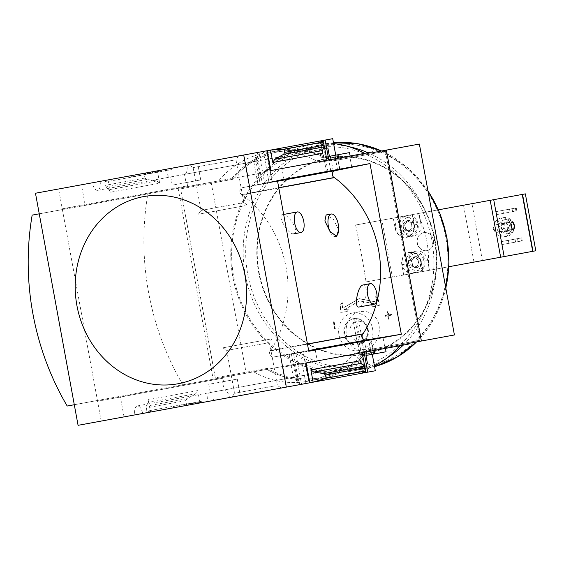 <?xml version="1.0" encoding="UTF-8"?>
<svg xmlns="http://www.w3.org/2000/svg" width="564" height="564" viewBox="0 0 564 564"><rect width="100%" height="100%" fill="white"/><g stroke="black" fill="none" stroke-linecap="round" stroke-linejoin="round"><path stroke-width="0.42" stroke-dasharray="2.82 2.11" d="M293.703 233.87C300.295 232.699 288.585 213.192 282.275 214.687C276.861 215.363 288.352 234.892 293.703 233.87M359.007 307.006C365.458 306.139 369.455 283.77 362.885 285.017M278.778 187.812L241.829 194.587A109.987 98.686 79.6 0 1 270.494 350.773L270.445 350.512A109.797 98.517 79.6 0 1 270.163 350.956A3.807 3.412 79.6 0 0 270.093 355.179A3.807 3.412 79.6 0 0 273.603 356.998L308.776 351.245M307.443 343.991L270.494 350.773M338.654 229.851L333.479 219.41L326.112 214.954M334.135 177.646A109.797 98.517 79.6 0 1 334.431 177.864L241.878 194.848A109.797 98.517 79.6 0 0 241.448 194.538A3.807 3.412 79.6 0 1 239.89 190.611A3.807 3.412 79.6 0 1 242.527 187.664L277.446 180.55M363.047 333.789L270.445 350.512M78.072 425.319L134.803 414.907A9.137 4.033 -100.4 0 1 137.242 405.946A9.137 4.033 -100.4 0 1 142.706 413.454L299.893 384.606A9.137 4.033 79.6 0 0 294.429 377.097A9.137 4.033 79.6 0 0 293.421 377.626L297.785 376.83A9.137 4.033 79.6 0 0 296.262 380.629L297.27 380.446L294.45 365.098L305.54 363.061L303.502 351.978L308.734 351.019M305.54 363.061L317.271 360.911L315.234 349.828M283.995 179.585L281.958 168.502L270.875 170.54L372.959 151.801M277.488 180.783L272.257 181.742L270.226 170.659L281.958 168.502M296.262 380.629L291.369 353.959L303.502 351.978M272.257 181.742L260.208 184.195L255.316 157.525L256.324 157.342L259.144 172.69L270.226 170.659M297.785 376.83L293.52 353.572L291.369 353.959M260.208 184.195L262.359 183.801L258.093 160.543A9.137 4.033 79.6 0 1 255.316 157.525M293.421 377.626L289.135 354.284L293.52 353.572M262.359 183.801L258.009 184.689L253.722 161.346L258.093 160.543M299.893 384.606L301.564 384.303L295.825 353.057L289.135 354.284M258.009 184.689L264.699 183.462L258.968 152.217L266.85 150.771L254.773 152.985A9.137 4.033 79.6 0 0 256.324 157.342M253.722 161.346A9.137 4.033 79.6 0 0 254.857 161.48A9.137 4.033 79.6 0 0 257.304 152.52L258.968 152.217M301.564 384.303L305.928 383.499L300.21 352.338L295.825 353.057M264.699 183.462L269.049 182.574L263.332 151.413M305.928 383.499L308.818 382.97L303.101 351.809L300.21 352.338M269.049 182.574L271.947 182.045L266.229 150.884M308.705 350.893L303.101 351.809M308.818 382.97L286.611 387.045L282.966 367.206L294.45 365.098M317.271 360.911L373.297 350.625L371.26 339.542M271.947 182.045L277.509 180.91M373.297 350.625L385.029 348.474L382.998 337.392M351.753 167.148L349.715 156.066M340.022 169.306L337.984 158.223M370.795 351.083L368.75 339.951M366.424 351.887L364.365 340.67M333.169 170.702L331.11 159.485M337.519 169.813L335.481 158.681M372.938 350.695L370.908 339.598M339.662 169.376L337.624 158.287M385.029 348.474L408.273 344.209M364.845 372.684L365.853 372.501L364.845 372.684L359.127 341.523M365.592 371.077L364.76 366.537M327.973 171.759L322.255 140.598L323.257 140.415L322.255 140.598M324.356 146.379L323.524 141.839M364.097 352.317L362.032 341.051M330.849 171.174L328.784 159.908M142.706 413.454L207.855 401.498A9.137 4.033 -100.4 0 1 210.294 392.537L224.063 390.013A9.137 4.033 -100.4 0 1 229.527 397.521L367.742 372.155L363.371 372.959L357.639 341.713M326.514 172.112L320.775 140.873L322.446 140.563A9.137 4.033 79.6 0 0 326.57 147.846M257.304 152.52L165.259 169.411A9.137 4.033 -100.4 0 0 170.723 176.927L184.491 174.396A9.137 4.033 -100.4 0 0 186.931 165.435L320.775 140.873M363.371 372.959L365.042 372.649A9.137 4.033 79.6 0 1 366.311 364.379M322.22 153.373L319.957 141.021M236.062 156.418L189.342 164.991L236.062 156.418M165.259 169.411L322.446 140.563M362.553 373.107L360.283 360.756M278.658 388.504L231.938 397.077L278.658 388.504M207.855 401.498L365.042 372.649M305.808 363.012L282.966 367.206M270.494 170.61L259.144 172.69M329.418 156.313L321.022 157.85L319.513 149.615A9.137 4.033 79.6 0 0 321.952 140.655M186.931 165.435L197.689 163.461L200.713 179.93L186 182.63L184.491 174.396L327.91 148.078M364.548 372.741A9.137 4.033 79.6 0 0 359.085 365.232L367.481 363.688M365.973 355.454L386.051 351.767M101.21 421.075L97.565 401.23L222.872 378.232L223.492 381.602L237.261 379.079L222.554 381.779L224.063 390.013L359.085 365.232L357.576 356.998M321.022 157.85L349.504 152.625M247.652 174.798L244.015 154.959M297.27 380.446A9.137 4.033 79.6 0 0 297.362 385.071L286.611 387.045M134.803 414.907L297.362 385.071M100.11 181.368A9.137 4.033 -100.4 0 1 97.671 190.329A9.137 4.033 -100.4 0 1 92.207 182.821L254.773 152.985M421.047 263.98A5.492 4.928 -100.4 0 0 420.053 258.573L421.047 263.98L417.339 267.449A5.492 4.928 -100.4 0 0 421.047 263.98L418.897 264.375L417.043 266.109A4.759 4.265 -100.4 0 0 418.403 261.675L418.897 264.375M412.651 265.517A5.492 4.928 -100.4 0 0 417.339 267.449L412.651 265.517L411.657 260.117A5.492 4.928 -100.4 0 0 412.651 265.517L410.5 265.912L409.506 260.512L413.208 257.036L417.903 258.968L418.403 261.675A4.759 4.265 -100.4 0 0 415.555 258.002A4.759 4.265 -100.4 0 0 411.36 258.777A4.759 4.265 -100.4 0 0 410.007 263.212A4.759 4.265 -100.4 0 0 412.848 266.878L410.5 265.912M415.358 256.648A5.492 4.928 -100.4 0 0 411.657 260.117L415.358 256.648L420.053 258.573A5.492 4.928 -100.4 0 0 415.358 256.648L413.208 257.036M414.378 227.666A5.492 4.928 -100.4 0 0 413.391 222.265L414.378 227.666L410.677 231.141A5.492 4.928 -100.4 0 0 414.378 227.666L412.235 228.06L410.38 229.802A4.759 4.265 -100.4 0 0 411.734 225.36L412.235 228.06M405.981 229.21A5.492 4.928 -100.4 0 0 410.677 231.141L405.981 229.21L404.994 223.809A5.492 4.928 -100.4 0 0 405.981 229.21L403.838 229.604L402.844 224.204L406.545 220.728L411.241 222.66L411.734 225.36A4.759 4.265 -100.4 0 0 408.893 221.694A4.759 4.265 -100.4 0 0 404.698 222.463A4.759 4.265 -100.4 0 0 403.338 226.904A4.759 4.265 -100.4 0 0 406.186 230.57L403.838 229.604M408.696 220.334A5.492 4.928 -100.4 0 0 404.994 223.809L408.696 220.334L413.391 222.265A5.492 4.928 -100.4 0 0 408.696 220.334L406.545 220.728M502.2 244.55L522.299 240.863L502.2 244.55L501.65 241.554L521.749 237.867L501.65 241.554M508.918 243.317L508.368 240.32M500.818 218.106A9.518 8.538 -100.4 0 0 494.134 229.005A9.518 8.538 -100.4 0 0 504.251 236.824A9.518 8.538 -100.4 0 0 510.928 225.924A9.518 8.538 -100.4 0 0 500.818 218.106L503.793 217.563A9.518 8.538 79.6 0 1 513.903 225.374A9.518 8.538 79.6 0 1 507.226 236.274A9.518 8.538 79.6 0 1 497.11 228.462A9.518 8.538 79.6 0 1 503.793 217.563M422.852 271.495L403.711 275.006L401.822 264.713A10.85 9.729 79.6 0 1 409.436 252.291A10.85 9.729 79.6 0 1 420.963 261.202L422.852 271.495L482.396 260.568L471.955 203.667L525.359 193.868M482.396 260.568L535.8 250.768M496.701 214.602L516.807 210.915L496.701 214.602L496.151 211.613L516.257 207.919L496.151 211.613M503.419 213.368L502.869 210.379M358.81 321.226A10.025 8.996 79.6 0 1 367.756 329.587A10.025 8.996 79.6 0 1 362.363 340.586L358.81 321.226L356.342 318.956A12.662 11.358 79.6 0 0 352.986 319.569L355.454 321.84L359.007 341.199A10.025 8.996 79.6 0 1 350.061 332.838A10.025 8.996 79.6 0 1 355.454 321.84M358.831 344.766A13.317 11.95 79.6 0 1 344.674 333.825A13.317 11.95 79.6 0 1 354.023 318.568A13.317 11.95 79.6 0 1 355.821 318.392A13.317 11.95 79.6 0 1 368.334 330.504A13.317 11.95 79.6 0 1 358.831 344.766L358.175 344.893A13.317 11.95 79.6 0 1 344.012 333.944A13.317 11.95 79.6 0 1 353.36 318.688A13.317 11.95 79.6 0 1 367.524 329.63A13.317 11.95 79.6 0 1 358.175 344.893M362.363 340.586L360.861 343.582A12.662 11.358 79.6 0 1 357.505 344.195L359.007 341.199M355.609 225.022A429.923 189.814 79.6 0 1 366.057 281.922L427.864 270.572A89.591 80.391 79.6 0 0 417.423 213.678L355.609 225.022L399.876 216.9L401.765 227.193A10.85 9.729 -100.4 0 0 413.299 236.104A10.85 9.729 -100.4 0 0 420.913 223.675L419.024 213.382L471.955 203.667M379.212 305.321A426.483 9.405 -13 0 1 373.22 306.781A428.971 127.062 28.7 0 0 370.865 305.004A426.772 9.412 167 0 0 375.363 303.918L359.197 300.979L344.23 309.629A426.772 9.412 172.2 0 1 348.954 309.03A428.971 127.062 -49.5 0 1 347.079 311.575A426.483 9.405 -7.8 0 0 340.741 312.385A429.634 189.448 82.8 0 0 340.155 305.385A429.556 127.238 130.5 0 0 342.031 302.84A429.733 189.49 -97.2 0 1 342.503 308.332L358.894 298.708L376.618 302.071A429.733 189.49 76.4 0 0 375.659 296.664A429.556 127.238 -151.3 0 1 378.014 298.441A429.634 189.448 -103.6 0 1 379.212 305.321L379.544 305.265A426.483 9.405 -13 0 1 373.551 306.717L373.22 306.781M391.261 315.213L388.356 315.748A428.95 189.384 -100.4 0 1 388.737 319.161L388.088 319.28A429.007 189.405 79.6 0 0 387.708 315.868L384.782 316.404A429.232 189.511 79.6 0 0 384.697 315.643L387.623 315.107A429.007 189.405 79.6 0 0 387.228 311.695L387.877 311.582A428.95 189.384 -100.4 0 1 388.272 314.987L391.176 314.458A428.689 189.271 -100.4 0 1 391.261 315.213L388.356 315.748M335.023 329.016L334.325 329.143A428.95 189.384 79.6 0 0 333.465 321.565L334.156 321.438A429.007 189.405 -100.4 0 1 335.023 329.016L334.325 329.143M373.1 315.022C369.406 311.977 365.225 310.82 360.565 311.561C338.767 314.564 342.877 354.516 364.457 349.539C379.008 347.593 384.754 323.99 373.1 315.022M197.689 163.461L332.711 138.681M200.037 382.427L199.896 381.68L97.431 400.482L62.392 209.575L218.599 180.903A95.147 85.368 -100.4 0 1 265.545 152.943A95.147 85.368 -100.4 0 1 319.358 162.411L373.1 152.548M164.857 190.766L164.723 190.019L187.558 185.831L85.093 204.633L81.449 184.795L92.207 182.821M200.713 179.93L186.945 182.461L187.558 185.831M170.723 176.927L172.232 185.161L186.945 182.461M110.248 192.282L107.978 179.93L104.777 182.059L106.074 186.924L109.127 189.701L110.248 192.282L159.661 183.208L157.391 170.857L144.349 174.798L104.777 182.059M159.661 183.208L156.771 180.959L146.746 179.458L144.941 178.048L144.349 174.798M171.209 168.319L131.116 175.679L171.209 168.319L171.449 169.63L158.23 172.062L157.99 170.751M35.476 193.233L81.449 184.795M85.093 204.633L62.251 208.828L58.614 188.989M62.251 208.828L164.723 190.019M229.527 397.521L375.307 370.767M237.261 379.079L240.285 395.547M408.139 343.462L354.396 353.325A95.147 85.368 -100.4 0 1 307.45 381.285A95.147 85.368 -100.4 0 1 253.638 371.817L199.896 381.68M223.492 381.602L208.779 384.303L210.294 392.537M195.821 393.721L186.987 398.685L185.796 400.637L186.395 403.887L199.987 402.943L197.724 390.591L195.821 393.721L148.177 402.463L148.304 399.657L150.574 412.009L146.823 411.149L146.309 406.15L148.177 402.463M124.045 416.881L120.407 397.042L97.565 401.23M222.872 378.232L120.407 397.042M186.395 403.887L146.823 411.149M200.587 402.83L173.712 407.765L200.587 402.83L200.34 401.526L173.472 406.454L200.34 401.526M373.551 306.717A428.971 127.062 28.7 0 0 371.197 304.948A426.772 9.412 167 0 0 375.694 303.855L359.529 300.915L344.562 309.573A426.772 9.412 172.2 0 1 349.285 308.966A428.971 127.062 -49.5 0 1 347.41 311.518A426.483 9.405 -7.8 0 0 341.072 312.322A429.634 189.448 82.8 0 0 340.487 305.328A429.556 127.238 130.5 0 0 342.362 302.776A429.733 189.49 -97.2 0 1 342.834 308.275L359.226 298.652L376.949 302.008A429.733 189.49 76.4 0 0 375.991 296.608A429.556 127.238 -151.3 0 1 378.345 298.377A429.634 189.448 -103.6 0 1 379.544 305.265M388.688 315.685A428.95 189.384 -100.4 0 1 389.068 319.097L388.42 319.217A429.007 189.405 79.6 0 0 388.039 315.805L385.113 316.341A429.232 189.511 79.6 0 0 385.029 315.586L387.954 315.05A429.007 189.405 79.6 0 0 387.56 311.638L388.208 311.518A428.95 189.384 -100.4 0 1 388.603 314.931L391.508 314.395A428.689 189.271 -100.4 0 1 391.592 315.149M334.656 329.087A428.95 189.384 79.6 0 0 333.796 321.501L334.487 321.374A429.007 189.405 -100.4 0 1 335.347 328.96M319.358 162.411L419.376 144.06M354.396 353.325L400.673 344.83A95.147 85.368 79.6 0 1 399.904 345.746M253.638 371.817L266.857 369.385A95.147 85.368 79.6 0 0 320.669 378.86A95.147 85.368 79.6 0 0 367.615 350.893M97.431 400.482L74.293 404.733M67.201 406.031L266.857 369.385M39.254 213.819L62.392 209.575M218.599 180.903L32.162 215.124M231.818 178.478A95.147 85.368 79.6 0 1 278.764 150.517A95.147 85.368 79.6 0 1 332.577 159.986M385.452 151.272L332.252 161.036L385.452 151.272L420.194 340.261L385.501 151.258M420.138 340.268L366.938 350.032A94.195 84.515 79.6 0 1 320.465 377.718A94.195 84.515 79.6 0 1 267.188 368.341L215.258 377.873L180.572 188.869L232.544 179.331A94.195 84.515 79.6 0 1 279.025 151.653A94.195 84.515 79.6 0 1 332.302 161.022M232.495 179.345A94.195 84.515 79.6 0 1 278.976 151.66A94.195 84.515 79.6 0 1 332.252 161.036M232.544 179.331L180.621 188.862L215.307 377.859L267.188 368.341M366.938 350.032L366.988 350.025A94.195 84.515 79.6 0 1 320.514 377.711A94.195 84.515 79.6 0 1 267.237 368.334M366.988 350.025L420.194 340.261M182.891 384.796A256.987 230.584 79.6 0 1 147.853 193.889M454.415 334.967L400.673 344.83M374.404 365.853A95.147 85.368 79.6 0 1 353.727 372.79A95.147 85.368 79.6 0 1 299.914 363.322L213.164 379.241L299.914 363.322M367.665 350.886A95.147 85.368 79.6 0 1 320.726 378.846A95.147 85.368 79.6 0 1 266.906 369.378M264.876 172.415L178.132 188.334L264.876 172.415A95.147 85.368 79.6 0 1 311.822 144.447A95.147 85.368 79.6 0 1 333.613 143.594M364.591 153.337A95.147 85.368 79.6 0 1 365.634 153.923M231.867 178.471A95.147 85.368 79.6 0 1 278.813 150.51A95.147 85.368 79.6 0 1 332.633 159.979M178.132 188.334L213.164 379.241M211.133 182.278L246.172 373.185M312.505 148.191A112.271 100.737 -100.4 0 0 257.099 329.58A112.271 100.737 -100.4 0 0 428.71 298.088A112.271 100.737 -100.4 0 0 312.505 148.191M245.1 205.67L198.38 214.242L245.1 205.67M241.639 202.991L200.995 210.45L241.639 202.991M233.771 160.155L193.135 167.614L233.771 160.155M275.197 385.825L234.553 393.284L275.197 385.825M267.329 342.982L226.693 350.441L267.329 342.982M269.62 339.253L222.9 347.826L269.62 339.253M348.481 146.577A114.175 102.444 -100.4 0 0 312.985 146.168A114.175 102.444 -100.4 0 0 232.84 276.959A114.175 102.444 -100.4 0 0 354.206 370.767A114.175 102.444 -100.4 0 0 387.249 357.787M403.232 345.133A114.175 102.444 -100.4 0 0 367.918 152.724M333.465 142.784A114.175 102.444 -100.4 0 0 325.386 143.898L312.985 146.168M213.805 400.405L213.566 399.093M186.938 405.34L186.698 404.028M173.712 407.765L173.472 406.454M200.812 402.795L185.027 405.685L203.223 402.351L200.812 402.795L200.572 401.483L202.984 401.039L184.788 404.381L200.572 401.483M203.223 402.351L202.984 401.039M197.449 403.408L197.21 402.097M188.362 405.079L188.122 403.768M186.684 405.382L186.444 404.078M185.027 405.685L184.788 404.381M191.746 404.459L191.506 403.147M193.403 404.155L193.156 402.844M191.718 404.459L191.478 403.147M198.472 403.218L198.232 401.913M199.677 402.999L199.437 401.688M158.23 172.062L131.356 176.99L144.581 174.565L144.342 173.254M144.581 174.565L171.449 169.63M131.356 176.99L131.116 175.679M150.369 172.147L150.609 173.458L147.578 174.015L158.9 171.935L145.505 174.396L154.402 172.76L154.162 171.449L145.265 173.085L161.184 170.159L139.075 174.22L154.162 171.449M147.578 174.015L147.338 172.704M150.609 173.458L154.113 172.817L153.873 171.505M140.965 175.228L140.725 173.916M139.315 175.531L139.075 174.22M152.752 173.063L152.513 171.752M222.554 381.779L208.779 384.303M186 182.63L172.232 185.161M359.205 350.505A19.028 17.075 79.6 0 1 338.971 334.868A19.028 17.075 79.6 0 1 352.331 313.069A19.028 17.075 79.6 0 1 372.564 328.706A19.028 17.075 79.6 0 1 359.205 350.505L364.457 349.539M360.861 343.582L356.342 318.956M357.505 344.195L352.986 319.569M448.873 266.723L427.864 270.572M438.432 209.822L417.423 213.678M366.057 281.922L392.354 277.093L381.906 220.193M423.599 232.664A9.137 8.192 -100.4 0 0 417.191 243.126A9.137 8.192 -100.4 0 0 426.899 250.635A9.137 8.192 -100.4 0 0 433.314 240.165A9.137 8.192 -100.4 0 0 423.599 232.664L423.768 232.636A9.137 8.192 79.6 0 1 433.476 240.137A9.137 8.192 79.6 0 1 427.068 250.599A9.137 8.192 79.6 0 1 417.353 243.098A9.137 8.192 79.6 0 1 423.768 232.636M429.465 270.283L427.575 259.99A10.85 9.729 -100.4 0 0 416.049 251.079A10.85 9.729 -100.4 0 0 408.428 263.501L410.317 273.794L392.354 277.093M473.964 262.112L463.523 205.218M403.711 275.006L410.317 273.794M412.411 214.595L414.3 224.888A10.85 9.729 79.6 0 1 406.686 237.317A10.85 9.729 79.6 0 1 395.16 228.406L393.27 218.113L419.024 213.382M393.27 218.113L399.876 216.9M402.837 216.35A10.469 9.391 -100.4 0 0 395.491 228.342A10.469 9.391 -100.4 0 0 406.616 236.943A10.469 9.391 -100.4 0 0 413.962 224.951A10.469 9.391 -100.4 0 0 402.837 216.35L406.968 215.596A10.469 9.391 -100.4 0 0 399.622 227.588A10.469 9.391 -100.4 0 0 410.747 236.182A10.469 9.391 -100.4 0 0 418.093 224.197A10.469 9.391 -100.4 0 0 406.968 215.596M413.285 273.251A10.469 9.391 79.6 0 1 402.153 264.65A10.469 9.391 79.6 0 1 409.506 252.665A10.469 9.391 79.6 0 1 420.631 261.266A10.469 9.391 79.6 0 1 413.285 273.251L417.416 272.497A10.469 9.391 -100.4 0 0 424.762 260.505A10.469 9.391 -100.4 0 0 413.638 251.904A10.469 9.391 -100.4 0 0 406.284 263.896A10.469 9.391 -100.4 0 0 417.416 272.497M504.251 236.824L507.226 236.274M506.81 234.032A7.233 6.486 79.6 0 1 499.126 228.089A7.233 6.486 79.6 0 1 504.202 219.805A7.233 6.486 79.6 0 1 511.886 225.748A7.233 6.486 79.6 0 1 506.81 234.032L508.629 233.693A7.233 6.486 79.6 0 1 500.945 227.757A7.233 6.486 79.6 0 1 506.021 219.474A7.233 6.486 79.6 0 1 513.705 225.41A7.233 6.486 79.6 0 1 508.629 233.693M508.185 231.261A4.759 4.265 79.6 0 1 503.13 227.355A4.759 4.265 79.6 0 1 506.465 221.906A4.759 4.265 79.6 0 1 511.527 225.811A4.759 4.265 79.6 0 1 508.185 231.261L506.366 231.6A4.759 4.265 79.6 0 1 501.311 227.687A4.759 4.265 79.6 0 1 504.646 222.237A4.759 4.265 79.6 0 1 509.708 226.15A4.759 4.265 79.6 0 1 506.366 231.6M497.441 232.29A3.828 3.44 79.6 0 1 493.366 229.146A3.828 3.44 79.6 0 1 496.059 224.761A3.828 3.44 79.6 0 1 500.127 227.905A3.828 3.44 79.6 0 1 497.441 232.29L505.795 230.761A3.828 3.44 79.6 0 1 501.727 227.609A3.828 3.44 79.6 0 1 504.413 223.224A3.828 3.44 79.6 0 1 508.488 226.368A3.828 3.44 79.6 0 1 505.795 230.761M522.299 240.863L521.749 237.867M521.446 241.018L520.896 238.022M515.588 242.097L515.038 239.101M518.09 241.632L517.54 238.642M516.807 210.915L516.257 207.919M515.954 211.07L515.404 208.074M510.089 212.149L509.539 209.152M512.591 211.69L512.041 208.694M408.139 217.316A8.566 7.684 -100.4 0 0 403.916 231.148A8.566 7.684 -100.4 0 0 417.007 228.751A8.566 7.684 -100.4 0 0 408.139 217.316M414.808 253.624A8.566 7.684 -100.4 0 0 410.578 267.463A8.566 7.684 -100.4 0 0 423.67 265.059A8.566 7.684 -100.4 0 0 414.808 253.624M413.638 251.904L409.506 252.665M406.186 230.57A4.759 4.265 -100.4 0 0 408.399 230.81A4.759 4.265 -100.4 0 0 410.38 229.802L408.526 231.536L406.186 230.57M413.391 222.265L411.241 222.66M410.677 231.141L408.526 231.536M404.994 223.809L402.844 224.204M412.848 266.878A4.759 4.265 -100.4 0 0 415.062 267.124A4.759 4.265 -100.4 0 0 417.043 266.109L415.196 267.844L412.848 266.878M420.053 258.573L417.903 258.968M417.339 267.449L415.196 267.844M411.657 260.117L409.506 260.512M505.245 223.097A3.807 1.678 -100.4 0 1 507.586 226.538A3.807 1.678 -100.4 0 1 506.62 230.584A3.807 1.678 -100.4 0 1 504.279 227.144A3.807 1.678 -100.4 0 1 505.245 223.097L511.964 221.863M335.947 236.288A11.421 5.041 -100.4 0 1 335.376 236.471A11.421 5.041 -100.4 0 1 329.961 231.444M278.757 187.692L241.448 194.538M307.465 344.111L270.163 350.956M259.038 272.151A99.497 89.274 -100.4 0 0 364.802 353.903A99.497 89.274 -100.4 0 0 434.647 239.926A99.497 89.274 -100.4 0 0 328.882 158.181A99.497 89.274 -100.4 0 0 259.038 272.151M144.941 178.048L105.376 185.309M197.724 390.591L148.304 399.657M185.796 400.637L146.231 407.899M328.777 157.751A99.934 89.669 -100.4 0 0 279.462 319.21A99.934 89.669 -100.4 0 0 432.221 291.172A99.934 89.669 -100.4 0 0 328.777 157.751M326.556 145.618A112.271 100.737 -100.4 0 0 271.143 327.007A112.271 100.737 -100.4 0 0 442.761 295.508A112.271 100.737 -100.4 0 0 326.556 145.618M333.458 142.777L325.386 143.898A114.175 102.444 -100.4 0 0 245.234 274.689A114.175 102.444 -100.4 0 0 366.607 368.496A114.175 102.444 -100.4 0 0 374.552 366.671L354.206 370.767M416.592 341.904A114.175 102.444 -100.4 0 0 445.786 287.964M427.998 191.055A114.175 102.444 -100.4 0 0 381.553 150.997M145.716 174.354L145.47 173.042M145.695 174.361L145.456 173.049M158.9 171.935L158.66 170.624M158.703 171.971L158.463 170.659M155.093 172.633L154.853 171.322M155.763 172.513L155.523 171.202M155.84 172.499L155.601 171.188M186.987 398.685L146.309 406.15M156.771 180.959L109.127 189.701M146.746 179.458L106.074 186.924M414.3 224.888L420.913 223.675M395.16 228.406L401.765 227.193M401.822 264.713L408.428 263.501M420.963 261.202L427.575 259.99M308.649 350.568L273.603 356.998M277.573 181.234L242.527 187.664M137.242 405.946L294.429 377.097M97.671 190.329L254.857 161.48M307.45 381.285L320.669 378.86M265.545 152.943L278.764 150.517M320.726 378.846L353.727 372.79M278.813 150.51L311.822 144.447M189.342 164.991L193.135 167.614L200.995 210.45L198.38 214.242M238.593 155.953L235.978 159.746L243.838 202.589L247.631 205.204M222.9 347.826L226.693 350.441L234.553 393.284L231.938 397.077M272.144 338.788L269.529 342.581L277.396 385.423L281.189 388.039M381.659 150.976L407.229 167.282L427.928 190.653M445.863 288.373L434.816 317.56L416.697 341.89M145.505 174.396L145.265 173.085M161.424 171.47L161.184 170.159M156.806 172.316L156.566 171.012M353.36 318.688L354.023 318.568M352.331 313.069L360.565 311.561M406.686 237.317L413.299 236.104M409.436 252.291L416.049 251.079M504.202 219.805L506.021 219.474M496.059 224.761L504.413 223.224M504.646 222.237L506.465 221.906M410.747 236.182L406.616 236.943M513.339 229.351L506.62 230.584M282.275 214.687L283.664 214.433M336.56 236.26L335.376 236.471"/><path stroke-width="0.85" d="M370.28 283.657L362.885 285.017C357.527 285.955 353.706 308.318 359.007 307.006L374.059 304.25A10.469 4.618 -100.4 0 1 367.622 294.789A10.469 4.618 -100.4 0 1 370.28 283.657A10.469 4.618 -100.4 0 1 376.717 293.118A10.469 4.618 -100.4 0 1 374.059 304.25M278.778 187.812L334.382 177.604A109.987 98.686 79.6 0 1 363.047 333.789L307.443 343.991M331.251 214.017L326.112 214.954L324.892 220.996L329.961 231.444A11.421 5.041 -100.4 0 1 331.251 214.017A11.421 5.041 -100.4 0 1 338.654 229.851L336.56 236.26L329.961 231.444M369.998 163.567L277.446 180.55L308.776 351.245L401.321 334.262L369.998 163.567L335.072 170.68A3.807 3.412 79.6 0 0 332.443 173.627A3.807 3.412 79.6 0 0 334.001 177.547A109.797 98.517 79.6 0 1 334.135 177.646M362.8 333.832A109.797 98.517 79.6 0 1 362.708 333.973L307.465 344.111M308.734 351.019L315.234 349.828L308.705 350.893M277.509 180.91L283.995 179.585L277.488 180.783M286.308 387.101L78.072 425.319L35.476 193.233L243.711 155.015L286.308 387.101L309.826 382.78L306.189 362.941M309.446 382.85L305.808 363.012L408.273 344.209L408.139 343.462L421.357 341.03L386.319 150.123L373.1 152.548L372.959 151.801L270.494 170.61L266.85 150.771L267.23 150.701L270.875 170.54M371.26 339.542L357.639 341.713L371.26 339.542M330.864 171.23L351.753 167.148L330.849 171.174M373.946 350.505L374.566 353.875L371.408 354.453L370.795 351.083M371.408 354.453L367.044 355.257L366.424 351.887M331.11 159.485L330.497 156.115L329.418 156.313L327.91 148.078A9.137 4.033 79.6 0 1 326.57 147.846M335.481 158.681L334.861 155.311L330.497 156.115M373.558 354.058L372.938 350.695M337.624 158.287L337.011 154.917L334.861 155.311M337.011 154.917L338.019 154.733L338.633 158.103M372.282 354.298L375.307 370.767L365.853 372.501L365.592 371.077M364.76 366.537L362.215 352.662M326.901 160.254L324.356 146.379M323.524 141.839L323.257 140.415L325.146 140.069L328.784 159.908M367.742 372.155L364.097 352.317M367.044 355.257L365.973 355.454L367.481 363.688A9.137 4.033 79.6 0 0 366.311 364.379M323.257 140.415L267.23 150.701M272.807 162.446L270.537 150.094L284.136 149.143L284.728 152.393L283.544 154.353L274.703 159.316L272.807 162.446L322.22 153.373L322.354 150.567L274.703 159.316M338.019 154.733L349.504 152.625L350.124 155.995M365.853 372.501L309.826 382.78M313.133 382.173L310.87 369.822L313.753 372.078L323.778 373.579L325.583 374.982L326.182 378.232L313.133 382.173M374.566 353.875L386.051 351.767L385.438 348.397M522.243 194.439L532.684 251.34L535.8 250.768L525.359 193.868L438.432 209.822M335.735 155.149L332.711 138.681L325.146 140.069M322.354 150.567L324.215 146.887L323.701 141.881L284.136 149.143M319.957 141.021L323.701 141.881M266.85 150.771L243.711 155.015M310.87 369.822L360.283 360.756L361.404 363.329L364.45 366.114L365.747 370.971L326.182 378.232M365.747 370.971L362.553 373.107M74.293 404.733L67.201 406.031A256.987 230.584 79.6 0 1 32.162 215.124L39.254 213.819M386.319 150.123L419.376 144.06L454.415 334.967L421.357 341.03M386.368 150.116L421.407 341.023M399.904 345.746A95.147 85.368 79.6 0 1 374.404 365.853M333.613 143.594A95.147 85.368 79.6 0 1 364.591 153.337M143.714 196.582A95.147 85.368 -100.4 0 0 76.923 305.575A95.147 85.368 -100.4 0 0 178.069 383.753A95.147 85.368 -100.4 0 0 244.861 274.753A95.147 85.368 -100.4 0 0 143.714 196.582M387.249 357.787A114.175 102.444 -100.4 0 0 403.232 345.133M367.918 152.724A114.175 102.444 -100.4 0 0 348.481 146.577M532.987 251.283L522.546 194.383M511.964 221.863A3.807 1.678 -100.4 0 1 514.305 225.304A3.807 1.678 -100.4 0 1 513.339 229.351A3.807 1.678 -100.4 0 1 510.998 225.91A3.807 1.678 -100.4 0 1 511.964 221.863M532.684 251.34L448.873 266.723M401.321 334.262L366.156 340.014A3.807 3.412 79.6 0 1 362.645 338.196A3.807 3.412 79.6 0 1 362.708 333.973M297.32 211.923A10.469 4.618 -100.4 0 1 303.756 221.384A10.469 4.618 -100.4 0 1 301.098 232.509A10.469 4.618 -100.4 0 1 294.662 223.055A10.469 4.618 -100.4 0 1 297.32 211.923L283.664 214.433M293.703 233.87L301.098 232.509M338.654 229.851A11.421 5.041 -100.4 0 1 335.947 236.288M334.001 177.547L278.757 187.692M324.3 145.131L284.728 152.393M365.155 367.721L325.583 374.982M416.697 341.89L397.063 357.111L374.552 366.671A114.175 102.444 -100.4 0 0 416.592 341.904M445.786 287.964A114.175 102.444 -100.4 0 0 427.998 191.055M381.553 150.997A114.175 102.444 -100.4 0 0 333.465 142.784M361.404 363.329L313.753 372.078M364.45 366.114L323.778 373.579M324.215 146.887L283.544 154.353M504.16 256.571L493.711 199.677M500.649 257.219L490.208 200.319M366.156 340.014L308.649 350.568M335.072 170.68L277.573 181.234M333.458 142.777L357.9 143.714L381.659 150.976M427.928 190.653L439.8 213.072L446.949 237.663L449 263.191L445.863 288.373"/></g></svg>
